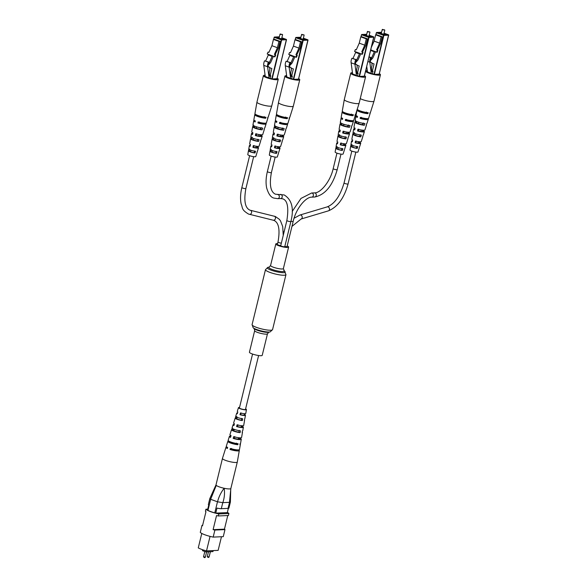 <?xml version="1.0" encoding="UTF-8"?>
<svg xmlns="http://www.w3.org/2000/svg" width="587" height="587" viewBox="0 0 587 587"><rect width="100%" height="100%" fill="white"/><g stroke="black" fill="none" stroke-linecap="round" stroke-linejoin="round"><path stroke-width="0.88" d="M252.219 353.932A6.589 1.189 -166.3 0 1 249.431 352.207L254.677 330.664A6.589 1.189 -166.3 0 0 257.466 332.389A6.589 1.189 -166.3 0 0 263.945 333.996A6.589 1.189 -166.3 0 0 267.481 333.783L262.228 355.326A6.589 1.189 -166.3 0 1 258.698 355.539A6.589 1.189 -166.3 0 1 252.219 353.932M287.197 245.916A6.589 1.189 -166.3 0 1 288.621 247.076A6.589 1.189 -166.3 0 1 285.084 247.281A6.589 1.189 -166.3 0 1 278.605 245.674A6.589 1.189 -166.3 0 1 275.817 243.95A6.589 1.189 -166.3 0 1 277.614 243.576M281.349 243.135A2.077 0.374 13.7 0 1 278.869 242.585A2.077 0.374 13.7 0 1 277.989 242.042L277.402 244.463A2.077 0.374 13.7 0 0 278.275 245.006A2.077 0.374 13.7 0 0 280.762 245.557M284.827 246.408A2.077 0.374 13.7 0 0 287.036 246.562L293.177 221.387C295.965 208.546 305.878 196.821 311.829 197.144L314.72 197.019C325.117 194.825 332.616 185.69 337.217 169.614L340.996 154.124M290.903 221.49A2.077 0.374 13.7 0 1 289.787 221.556A2.077 0.374 13.7 0 1 287.747 221.05A2.077 0.374 13.7 0 1 286.867 220.507L280.733 245.682A2.077 0.374 13.7 0 0 281.613 246.224A2.077 0.374 13.7 0 0 283.653 246.731A2.077 0.374 13.7 0 0 284.761 246.665L290.903 221.49C294.153 208.59 291.922 199.741 284.203 194.95L275.494 194.216C270.57 192.022 269.206 184.81 271.407 172.563L275.178 157.074M235.629 449.708A3.111 0.565 -166.3 0 1 235.13 449.833A3.111 0.565 -166.3 0 1 231.41 449.158M213.191 550.591L212.949 551.597L205.868 551.912L202.486 550.672L202.706 549.762M227.771 515.533L224.454 529.151A11.703 2.113 -166.3 0 1 224.975 529.606L223.258 536.65L213.184 537.105A11.703 2.113 -166.3 0 1 200.277 532.38L201.994 525.336L202.64 525.306M221.468 536.731L218.144 550.371L206.521 550.892A11.175 2.018 -166.3 0 1 198.267 547.869L201.781 533.436M227.367 512.422A11.703 2.113 -166.3 0 1 228.901 513.493L228.416 515.503L218.342 515.958A11.703 2.113 -166.3 0 1 216.537 515.562L213.103 529.657A11.703 2.113 -166.3 0 0 214.901 530.054L213.184 537.105M201.994 525.336A11.703 2.113 -166.3 0 0 202.515 525.783L205.956 511.688A11.703 2.113 -166.3 0 1 205.428 511.233L205.92 509.223L207.739 509.142M228.358 508.349L227.323 512.605L215.759 513.126A5.268 0.954 -166.3 0 1 214.776 512.869A11.175 2.018 -166.3 0 1 207.967 510.382A5.268 0.954 -166.3 0 1 207.505 510.103L208.73 505.069A5.268 0.954 -166.3 0 1 208.356 504.563L209.816 498.561L210.667 499.302L207.967 510.382M214.776 512.869L217.476 501.797L210.667 499.302M228.042 508.379L229.51 502.34L230.39 502.076L228.93 508.078A5.268 0.954 -166.3 0 1 228.042 508.379L221.306 508.68A5.268 0.954 -166.3 0 1 216.985 508.085L215.759 513.126M229.51 502.34L222.774 502.648L221.306 508.68M228.901 513.493L218.834 513.941A11.703 2.113 -166.3 0 1 205.92 509.223M218.342 515.958L218.834 513.941M224.454 529.151L213.103 529.657M224.975 529.606L214.901 530.054M206.521 550.892L210.058 536.379M205.868 551.912L206.147 550.789M214.835 487.812L216.273 485.383A7.638 1.379 -166.3 0 1 216.009 484.847A7.638 1.379 13.7 0 0 220.888 487.423A7.638 1.379 13.7 0 0 229.326 488.934A7.638 1.379 13.7 0 0 230.852 488.494L237.295 462.057A7.638 1.379 13.7 0 0 237.295 462.042A7.638 1.379 13.7 0 1 235.769 462.497A7.638 1.379 13.7 0 1 225.357 460.311A7.638 1.379 13.7 0 1 222.451 458.44L216.001 484.877L209.823 498.539M217.476 501.797L217.535 501.812C218.819 496.8 221.028 492.288 224.161 488.267A7.638 1.379 -166.3 0 1 216.273 485.383L210.63 499.288M229.458 502.333L230.852 488.465A7.638 1.379 -166.3 0 1 224.161 488.267C224.887 493.073 224.447 497.864 222.833 502.633M230.39 502.076L230.698 490.365M217.535 501.812L222.774 502.648M241.793 425.736L241.631 426.485A3.926 0.712 13.7 0 1 242.035 426.932A3.926 0.712 13.7 0 1 237.449 426.544L237.926 424.783M231.594 448.453L231.329 449.466A4.762 0.858 13.7 0 0 237.265 450.046A4.762 0.858 13.7 0 0 237.229 449.891M239.144 437.785L239.026 438.313A4.358 0.785 13.7 0 1 239.569 438.871A4.358 0.785 13.7 0 1 234.286 438.379L234.756 436.618M244.434 413.688L244.229 414.657A3.493 0.631 13.7 0 1 244.5 415.002A3.493 0.631 13.7 0 1 240.626 414.708L241.096 412.947M237.574 412.859A4.491 0.814 13.7 0 0 236.744 413.109L235.725 416.322A4.711 0.851 13.7 0 0 237.522 417.489A4.711 0.851 13.7 0 0 242.658 418.758L242.328 420.556L241.352 420.182L241.727 418.399M241.352 420.182A3.683 0.668 -166.3 0 1 237.698 419.243A3.683 0.668 -166.3 0 1 236.297 418.34A3.683 0.668 -166.3 0 1 236.341 418.274L235.365 417.9A4.835 0.873 -166.3 0 0 235.182 418.061L233.619 423.014A5.18 0.939 -166.3 0 0 234.433 423.785L233.934 425.546A5.298 0.961 13.7 0 1 233.076 424.746L232.056 427.967A5.525 0.998 13.7 0 0 234.154 429.332A5.525 0.998 13.7 0 0 240.443 430.843L240.105 432.641A5.643 1.02 -166.3 0 1 233.655 431.093A5.643 1.02 -166.3 0 1 231.513 429.699A5.643 1.02 -166.3 0 1 231.814 429.479L232.342 427.754M240.105 432.641L238.843 432.157L239.217 430.374M238.843 432.157A4.109 0.741 -166.3 0 1 234.558 431.078A4.109 0.741 -166.3 0 1 232.995 430.066A4.109 0.741 -166.3 0 1 233.083 429.963L231.814 429.479M230.926 436.046A6.105 1.101 13.7 0 0 229.4 436.383L228.152 440.345A6.384 1.152 13.7 0 0 230.581 441.923A6.384 1.152 13.7 0 0 238.065 443.699L237.874 444.726L236.319 444.132L236.532 443.112M236.319 444.132A4.542 0.822 -166.3 0 1 231.417 442.914A4.542 0.822 -166.3 0 1 229.693 441.798A4.542 0.822 -166.3 0 1 229.833 441.659L228.277 441.064A6.45 1.167 -166.3 0 0 227.844 441.336L226.281 446.289A6.795 1.225 -166.3 0 0 227.668 447.463L227.382 448.475A6.868 1.24 13.7 0 1 225.966 447.279L222.451 458.425A7.638 1.379 13.7 0 0 222.451 458.44M239.474 407.716A3.295 0.594 13.7 0 0 239.254 407.855A3.295 0.594 13.7 0 0 240.509 408.669A3.295 0.594 13.7 0 0 243.818 409.513A3.295 0.594 13.7 0 0 245.652 409.418A3.295 0.594 13.7 0 0 245.52 409.183M237.449 426.544L236.576 426.558A5.298 0.961 13.7 0 0 243.37 427.255A5.298 0.961 13.7 0 0 242.504 426.47L241.631 426.485M236.576 426.558L237.082 424.797A5.18 0.939 -166.3 0 0 243.678 425.465L244.574 420.351A4.835 0.873 -166.3 0 1 244.383 420.527L244.713 418.729A4.711 0.851 13.7 0 0 244.882 418.553L245.469 415.229A4.491 0.814 13.7 0 0 244.874 414.649L244.229 414.657M242.644 425.773L242.504 426.47M231.329 449.466L230.023 449.481A6.868 1.24 13.7 0 0 239.305 450.53A6.868 1.24 13.7 0 0 238.784 449.869M230.023 449.481L230.317 448.475A6.795 1.225 -166.3 0 0 239.481 449.51L240.377 444.396A6.45 1.167 -166.3 0 1 239.929 444.697L240.12 443.669A6.384 1.152 13.7 0 0 240.553 443.368L241.272 439.274A6.105 1.101 13.7 0 0 240.12 438.298L239.026 438.313M234.286 438.379L233.193 438.401A6.105 1.101 13.7 0 0 241.272 439.274M233.193 438.401L233.692 436.633A5.987 1.079 -166.3 0 0 241.58 437.484L242.475 432.37A5.643 1.02 -166.3 0 1 242.167 432.612L242.497 430.814A5.525 0.998 13.7 0 0 242.791 430.579L243.37 427.255M240.215 437.843L240.12 438.298M240.626 414.708L239.973 414.716A4.491 0.814 13.7 0 0 245.469 415.229M239.973 414.716L240.479 412.954A4.366 0.792 -166.3 0 0 245.777 413.439L246.445 409.601A4.109 0.741 -166.3 0 1 244.163 409.733A4.109 0.741 -166.3 0 1 240.024 408.677A4.109 0.741 -166.3 0 1 238.461 407.657A4.109 0.741 -166.3 0 1 239.54 407.429M245.065 413.696L244.874 414.649M245.593 408.904A4.109 0.741 -166.3 0 1 246.445 409.601M242.328 420.556A4.835 0.873 -166.3 0 1 237.016 419.257A4.835 0.873 -166.3 0 1 235.182 418.061M237.874 444.726A6.45 1.167 -166.3 0 1 230.295 442.936A6.45 1.167 -166.3 0 1 227.844 441.336M240.076 443.911A6.45 1.167 -166.3 0 1 240.377 444.396M235.893 416.176L235.365 417.9M226.736 446.934A6.868 1.24 13.7 0 0 225.966 447.279M229.4 436.383A6.105 1.101 13.7 0 0 230.544 437.388L231.051 435.627A5.987 1.079 -166.3 0 1 229.95 434.651L231.513 429.699M234.25 424.445A5.298 0.961 13.7 0 0 233.076 424.746M236.744 413.109A4.491 0.814 13.7 0 0 237.324 413.71L237.83 411.942A4.366 0.792 -166.3 0 1 237.287 411.37L238.461 407.657M233.355 428.994L233.083 429.963M236.825 416.528L236.341 418.274M280.791 34.229L282.384 34.42L280.791 34.229M282.384 34.42L280.586 34.486L280.028 34.141L280.373 33.929M272.72 55.985L274.877 56.924L272.698 55.97L272.126 56.381L269.095 63.132L268.501 62.912M276.983 78.724L272.148 78.988L270.159 78.32L270.783 75.767L269.514 75.305M270.783 75.767L269.682 76.178L269.301 73.683A5.268 2.73 -69.9 0 1 269.851 69.802L269.616 67.373L268.384 66.72A5.034 2.605 -69.9 0 1 268.105 64.695A2.194 1.137 -69.9 0 1 268.978 62.171L264.59 60.806A4.938 2.561 110.1 0 0 263.783 65.362L265.273 76.523L264.612 76.259L265.031 74.703M270.152 75.532L271.862 68.518L269.961 67.828M275.149 54.65L278.554 47.664L280.094 41.369L274.591 39.358L273.447 39.41L271.913 45.698L268.919 52.368L268.076 52.06L267.217 53.967L272.698 55.97M280.094 41.369L278.95 41.42L277.416 47.716L271.913 45.698M278.95 41.42L273.447 39.41M274.415 56.601L275.274 54.694L274.423 54.386L277.416 47.716M268.692 54.716L267.217 53.967M269.095 63.132L268.575 63.154L268.663 64.761L270.636 62.523L273.366 56.433M274.877 56.924L275.729 55.009L275.274 54.694M272.126 56.381L268.31 54.987L265.64 60.953M268.663 64.761L268.098 64.555M268.31 54.987L268.89 54.576M268.978 62.171L268.406 62.2A4.938 2.561 110.1 0 0 267.591 66.757L269.081 77.917A1.057 0.543 110.1 0 0 269.338 78.335A1.057 0.543 110.1 0 0 269.455 78.35L270.159 78.32M270.115 75.796L269.55 75.591M268.406 62.2L264.59 60.806M267.591 66.757L263.783 65.362M269.081 77.917L265.273 76.523A1.057 0.543 110.1 0 0 265.529 76.941A1.057 0.543 110.1 0 0 265.647 76.956L269.242 78.269M277.137 78.247A7.638 1.379 -166.3 0 1 278.238 79.318L271.796 105.748A7.638 1.379 -166.3 0 1 271.788 105.77A7.638 1.379 -166.3 0 1 270.504 106.188A7.638 1.379 -166.3 0 1 260.18 104.126A7.638 1.379 -166.3 0 1 256.945 102.145A7.638 1.379 -166.3 0 1 256.945 102.131L263.387 75.701A7.638 1.379 -166.3 0 1 264.854 75.253M278.238 79.318A7.638 1.379 -166.3 0 1 274.136 79.561A7.638 1.379 -166.3 0 1 266.623 77.697A7.638 1.379 -166.3 0 1 263.387 75.701M261.046 128.083A4.3 0.778 13.7 0 0 260.657 127.944M256.622 126.961A4.3 0.778 13.7 0 0 256.248 126.909L256.284 126.748M276.756 78.783A6.149 1.108 -166.3 0 1 276.785 78.966A6.149 1.108 -166.3 0 1 275.751 79.311A6.149 1.108 -166.3 0 1 272.368 78.974M264.201 123.182A4.505 0.814 -166.3 0 1 264.267 123.395A4.505 0.814 -166.3 0 1 263.512 123.644A4.505 0.814 -166.3 0 1 259.006 122.932L259.227 121.927M260.379 134.746L260.217 135.326A4.05 0.734 -166.3 0 1 260.753 135.868A4.05 0.734 -166.3 0 1 260.07 136.096A4.05 0.734 -166.3 0 1 256.211 135.509L256.607 133.748M257.282 146.368L257.069 147.176A3.617 0.653 -166.3 0 1 257.444 147.601A3.617 0.653 -166.3 0 1 256.842 147.799A3.617 0.653 -166.3 0 1 253.599 147.33L253.988 145.569M261.23 134.805L261.09 135.289A5.525 0.998 -166.3 0 1 262.184 136.228L261.164 139.449A5.298 0.961 -166.3 0 1 260.988 139.611L260.459 141.335A5.18 0.939 13.7 0 0 260.621 141.181A5.18 0.939 13.7 0 0 260.569 140.968M271.788 105.77L268.274 116.908A6.868 1.24 -166.3 0 1 267.885 117.18L267.584 118.17A6.795 1.225 13.7 0 0 267.958 117.899A6.795 1.225 13.7 0 0 267.789 117.495M265.588 123.189A6.384 1.152 -166.3 0 1 266.087 123.842L264.84 127.805A6.105 1.101 -166.3 0 1 264.554 128.032L264.025 129.756A5.987 1.079 13.7 0 0 264.289 129.544A5.987 1.079 13.7 0 0 264.187 129.235M257.942 146.405L257.737 147.146A4.711 0.851 -166.3 0 1 258.515 147.865L257.495 151.086A4.491 0.814 -166.3 0 1 257.407 151.189L256.879 152.913A4.366 0.792 13.7 0 0 256.952 152.818A4.366 0.792 13.7 0 0 256.945 152.701M248.866 148.834L248.543 150.639A4.366 0.792 13.7 0 0 248.462 150.749L247.795 154.586A4.109 0.741 13.7 0 0 250.546 155.988A4.109 0.741 13.7 0 0 255.088 156.758A4.109 0.741 13.7 0 0 255.778 156.531L256.952 152.818M251.053 136.749L250.73 138.547A5.18 0.939 13.7 0 0 250.561 138.73L249.666 143.844A4.835 0.873 13.7 0 0 250.495 144.578L250.135 146.339A4.711 0.851 -166.3 0 1 249.358 145.635A4.711 0.851 -166.3 0 1 250.15 145.356A4.711 0.851 -166.3 0 1 250.341 145.349M253.261 124.664L252.931 126.469A5.987 1.079 13.7 0 0 252.659 126.704L251.764 131.818A5.643 1.02 13.7 0 0 252.909 132.765L252.549 134.526A5.525 0.998 -166.3 0 1 251.456 133.609A5.525 0.998 -166.3 0 1 252.381 133.286A5.525 0.998 -166.3 0 1 252.806 133.278M266.087 123.842A6.384 1.152 -166.3 0 1 265.016 124.195A6.384 1.152 -166.3 0 1 257.92 122.984L258.126 121.979A6.45 1.167 13.7 0 0 265.317 123.211A6.45 1.167 13.7 0 0 266.403 122.852L267.958 117.899M262.184 136.228A5.525 0.998 -166.3 0 1 261.259 136.529A5.525 0.998 -166.3 0 1 255.345 135.546L255.705 133.785A5.643 1.02 13.7 0 0 261.78 134.805A5.643 1.02 13.7 0 0 262.727 134.496L264.289 129.544M258.515 147.865A4.711 0.851 -166.3 0 1 257.722 148.122A4.711 0.851 -166.3 0 1 252.931 147.359L253.291 145.598A4.835 0.873 13.7 0 0 258.251 146.398A4.835 0.873 13.7 0 0 259.058 146.134L260.621 141.181M255.191 114.113L255.14 114.384A6.795 1.225 13.7 0 0 254.758 114.685L253.863 119.799A6.45 1.167 13.7 0 0 255.33 120.951L255.125 121.957A6.384 1.152 -166.3 0 1 253.687 120.819A6.384 1.152 -166.3 0 1 254.428 120.467M254.758 114.685A6.795 1.225 13.7 0 0 258.529 116.754A6.795 1.225 13.7 0 0 265.706 118.251L266.006 117.268A6.868 1.24 -166.3 0 1 258.757 115.756A6.868 1.24 -166.3 0 1 254.934 113.658L256.945 102.145M252.659 126.704A5.987 1.079 13.7 0 0 255.888 128.502A5.987 1.079 13.7 0 0 262.147 129.837L262.675 128.113A6.105 1.101 -166.3 0 1 256.284 126.748A6.105 1.101 -166.3 0 1 252.968 124.914L253.687 120.819M250.561 138.73A5.18 0.939 13.7 0 0 253.246 140.242A5.18 0.939 13.7 0 0 258.581 141.423L259.109 139.699A5.298 0.961 -166.3 0 1 253.643 138.495A5.298 0.961 -166.3 0 1 250.869 136.94L251.456 133.609M248.462 150.749A4.366 0.792 13.7 0 0 250.612 151.989A4.366 0.792 13.7 0 0 255 153.002L255.536 151.277A4.491 0.814 -166.3 0 1 251.001 150.235A4.491 0.814 -166.3 0 1 248.778 148.959L249.358 145.635M271.473 78.797A6.149 1.108 -166.3 0 1 269.609 78.342M268.288 77.946A6.149 1.108 -166.3 0 1 266.689 77.367M256.849 115.045A4.725 0.851 13.7 0 0 256.768 115.162A4.725 0.851 13.7 0 0 259.146 116.527A4.725 0.851 13.7 0 0 263.967 117.613L264.238 116.622M254.56 126.102L254.376 126.997A4.3 0.778 13.7 0 0 254.303 127.1A4.3 0.778 13.7 0 0 256.387 128.311A4.3 0.778 13.7 0 0 260.701 129.309L261.193 127.57M252.241 137.182L251.874 138.965A3.867 0.697 13.7 0 0 251.838 139.031A3.867 0.697 13.7 0 0 253.635 140.095A3.867 0.697 13.7 0 0 257.436 141.005L257.92 139.258M249.754 149.157L249.38 150.947A3.434 0.624 13.7 0 0 249.372 150.969A3.434 0.624 13.7 0 0 254.156 152.693L254.648 150.947M255.14 114.384L256.438 114.861M263.967 117.613L265.706 118.251M252.931 126.469L254.376 126.997M260.701 129.309L262.147 129.837M250.73 138.547L251.874 138.965M257.436 141.005L258.581 141.423M248.543 150.639L249.38 150.947M254.156 152.693L255 153.002M257.92 122.984L259.006 122.932M260.217 135.326L261.09 135.289M255.345 135.546L256.211 135.509M257.069 147.176L257.737 147.146M252.931 147.359L253.599 147.33M302.32 34.633L303.912 34.824L302.32 34.633M303.912 34.824L302.114 34.897L301.557 34.552L301.901 34.332M293.654 56.785L289.839 55.391L290.418 54.98L296.406 57.328L294.226 56.374L293.654 56.785L290.624 63.535L290.029 63.315M298.512 79.128L293.676 79.392L291.688 78.724L292.311 76.171L291.042 75.708M292.311 76.171L291.211 76.581L290.829 74.094A5.268 2.73 -69.9 0 1 291.379 70.213L291.145 67.776L289.912 67.123A5.034 2.605 -69.9 0 1 289.633 65.098A2.194 1.137 -69.9 0 1 290.506 62.574L286.118 61.209A4.938 2.561 110.1 0 0 285.311 65.766L286.801 76.926L286.14 76.662L286.559 75.107M291.68 75.943L293.39 68.921L291.49 68.231M296.677 55.053L300.089 48.068L301.623 41.772L296.119 39.762L294.975 39.813L293.441 46.102L290.448 52.771L289.604 52.463L288.745 54.378L290.411 54.987M301.623 41.772L300.478 41.824L298.944 48.119L293.441 46.102M300.478 41.824L294.975 39.813M295.943 57.005L296.802 55.097L295.951 54.789L298.944 48.119M290.22 55.119L288.745 54.378M290.624 63.535L290.103 63.557L290.191 65.164L292.165 62.926L294.894 56.836M296.406 57.328L297.257 55.42L296.802 55.097M289.839 55.391L287.168 61.356M290.191 65.164L289.626 64.959M290.506 62.574L289.934 62.604A4.938 2.561 110.1 0 0 289.12 67.16L290.609 78.32A1.057 0.543 110.1 0 0 290.866 78.739A1.057 0.543 110.1 0 0 290.983 78.753L291.688 78.724M291.644 76.2L291.079 75.994M289.934 62.604L286.118 61.209M289.12 67.16L285.311 65.766M290.609 78.32L286.801 76.926A1.057 0.543 110.1 0 0 287.058 77.345A1.057 0.543 110.1 0 0 287.175 77.359L290.77 78.673M287.116 123.593A6.384 1.152 -166.3 0 1 287.615 124.253A6.384 1.152 -166.3 0 1 286.544 124.598A6.384 1.152 -166.3 0 1 279.449 123.387L279.654 122.382A6.45 1.167 13.7 0 0 286.845 123.615A6.45 1.167 13.7 0 0 287.931 123.263L289.486 118.31A6.795 1.225 13.7 0 1 289.112 118.574L289.413 117.583A6.868 1.24 -166.3 0 0 289.802 117.319L293.317 106.174A7.638 1.379 -166.3 0 1 293.317 106.174A7.638 1.379 -166.3 0 1 292.033 106.592A7.638 1.379 -166.3 0 1 281.709 104.537A7.638 1.379 -166.3 0 1 278.473 102.556A7.638 1.379 -166.3 0 1 278.473 102.534L284.915 76.105A7.638 1.379 -166.3 0 1 286.383 75.664M298.666 78.658A7.638 1.379 -166.3 0 1 299.766 79.722A7.638 1.379 -166.3 0 1 295.665 79.964A7.638 1.379 -166.3 0 1 288.151 78.1A7.638 1.379 -166.3 0 1 284.915 76.105M282.574 128.487A4.3 0.778 13.7 0 0 282.186 128.348M278.15 127.364A4.3 0.778 13.7 0 0 277.776 127.313L277.812 127.152M298.284 79.186A6.149 1.108 -166.3 0 1 298.313 79.377A6.149 1.108 -166.3 0 1 297.279 79.715A6.149 1.108 -166.3 0 1 293.896 79.377M285.73 123.586A4.505 0.814 -166.3 0 1 285.796 123.798A4.505 0.814 -166.3 0 1 285.04 124.048A4.505 0.814 -166.3 0 1 280.535 123.336L280.755 122.331M281.907 135.149L281.753 135.736A4.05 0.734 -166.3 0 1 282.281 136.272A4.05 0.734 -166.3 0 1 281.599 136.5A4.05 0.734 -166.3 0 1 277.739 135.913L278.135 134.152M278.81 146.772L278.598 147.579A3.617 0.653 -166.3 0 1 278.979 148.005A3.617 0.653 -166.3 0 1 278.37 148.21A3.617 0.653 -166.3 0 1 275.127 147.733L275.516 145.972M282.758 135.208L282.618 135.692A5.525 0.998 -166.3 0 1 283.712 136.632L282.699 139.853A5.298 0.961 -166.3 0 1 282.516 140.014L281.987 141.738A5.18 0.939 13.7 0 0 282.149 141.584A5.18 0.939 13.7 0 0 282.098 141.372M289.486 118.31A6.795 1.225 13.7 0 0 289.318 117.899M287.615 124.253L286.368 128.215A6.105 1.101 -166.3 0 1 286.082 128.436L285.553 130.16A5.987 1.079 13.7 0 0 285.818 129.947A5.987 1.079 13.7 0 0 285.715 129.639M279.471 146.809L279.265 147.55A4.711 0.851 -166.3 0 1 280.043 148.269L279.023 151.49A4.491 0.814 -166.3 0 1 278.935 151.593L278.407 153.317A4.366 0.792 13.7 0 0 278.48 153.222A4.366 0.792 13.7 0 0 278.473 153.104M270.394 149.237L270.071 151.042A4.366 0.792 13.7 0 0 269.991 151.153L269.323 154.99A4.109 0.741 13.7 0 0 272.075 156.391A4.109 0.741 13.7 0 0 276.616 157.162A4.109 0.741 13.7 0 0 277.306 156.942L278.48 153.222M272.588 137.153L272.258 138.95A5.18 0.939 13.7 0 0 272.089 139.134L271.194 144.248A4.835 0.873 13.7 0 0 272.023 144.982L271.664 146.743A4.711 0.851 -166.3 0 1 270.886 146.038A4.711 0.851 -166.3 0 1 271.678 145.759A4.711 0.851 -166.3 0 1 271.869 145.752M274.789 125.075L274.459 126.873A5.987 1.079 13.7 0 0 274.188 127.108L273.293 132.229A5.643 1.02 13.7 0 0 274.437 133.168L274.078 134.929A5.525 0.998 -166.3 0 1 272.984 134.019A5.525 0.998 -166.3 0 1 273.916 133.689A5.525 0.998 -166.3 0 1 274.334 133.689M283.712 136.632A5.525 0.998 -166.3 0 1 282.787 136.932A5.525 0.998 -166.3 0 1 276.873 135.949L277.233 134.196A5.643 1.02 13.7 0 0 283.308 135.208A5.643 1.02 13.7 0 0 284.255 134.9L285.818 129.947M280.043 148.269A4.711 0.851 -166.3 0 1 279.251 148.533A4.711 0.851 -166.3 0 1 274.459 147.763L274.819 146.002A4.835 0.873 13.7 0 0 279.779 146.801A4.835 0.873 13.7 0 0 280.586 146.537L282.149 141.584M276.719 114.516L276.668 114.795A6.795 1.225 13.7 0 0 276.286 115.089L275.391 120.203A6.45 1.167 13.7 0 0 276.859 121.362L276.653 122.367A6.384 1.152 -166.3 0 1 275.215 121.223A6.384 1.152 -166.3 0 1 275.956 120.878M276.286 115.089A6.795 1.225 13.7 0 0 280.058 117.158A6.795 1.225 13.7 0 0 287.234 118.655L287.535 117.671A6.868 1.24 -166.3 0 1 280.285 116.16A6.868 1.24 -166.3 0 1 276.462 114.061L278.473 102.556M274.188 127.108A5.987 1.079 13.7 0 0 277.416 128.905A5.987 1.079 13.7 0 0 283.675 130.241L284.203 128.516A6.105 1.101 -166.3 0 1 277.812 127.152A6.105 1.101 -166.3 0 1 274.496 125.317L275.215 121.223M272.089 139.134A5.18 0.939 13.7 0 0 274.782 140.645A5.18 0.939 13.7 0 0 280.109 141.827L280.637 140.102A5.298 0.961 -166.3 0 1 275.171 138.899A5.298 0.961 -166.3 0 1 272.397 137.343L272.984 134.019M269.991 151.153A4.366 0.792 13.7 0 0 272.141 152.393A4.366 0.792 13.7 0 0 276.528 153.405L277.064 151.681A4.491 0.814 -166.3 0 1 272.529 150.646A4.491 0.814 -166.3 0 1 270.306 149.362L270.886 146.038M293.001 79.201A6.149 1.108 -166.3 0 1 291.137 78.746M289.817 78.35A6.149 1.108 -166.3 0 1 288.217 77.77M278.377 115.448A4.725 0.851 13.7 0 0 278.297 115.566A4.725 0.851 13.7 0 0 280.674 116.93A4.725 0.851 13.7 0 0 285.495 118.016L285.766 117.026M276.088 126.506L275.905 127.401A4.3 0.778 13.7 0 0 275.831 127.504A4.3 0.778 13.7 0 0 277.915 128.714A4.3 0.778 13.7 0 0 282.23 129.712L282.721 127.973M273.769 137.585L273.403 139.368A3.867 0.697 13.7 0 0 273.366 139.435A3.867 0.697 13.7 0 0 275.164 140.498A3.867 0.697 13.7 0 0 278.964 141.408L279.449 139.669M271.282 149.568L270.908 151.351A3.434 0.624 13.7 0 0 270.901 151.373A3.434 0.624 13.7 0 0 275.685 153.097L276.176 151.358M276.668 114.795L277.967 115.265M285.495 118.016L287.234 118.655M274.459 126.873L275.905 127.401M282.23 129.712L283.675 130.241M272.258 138.95L273.403 139.368M278.964 141.408L280.109 141.827M270.071 151.042L270.908 151.351M275.685 153.097L276.528 153.405M279.449 123.387L280.535 123.336M281.753 135.736L282.618 135.692M276.873 135.949L277.739 135.913M278.598 147.579L279.265 147.55M274.459 147.763L275.127 147.733M368.137 31.691L369.729 31.874L368.137 31.691M369.729 31.874L367.932 31.947L367.374 31.603L367.711 31.382M360.066 53.439L362.216 54.378L360.044 53.424L359.464 53.843L356.441 60.586L355.847 60.366M364.329 76.178L359.493 76.442L357.505 75.774L358.129 73.228L356.859 72.759M352.618 73.991L351.951 73.72L352.376 72.164M357.49 72.993L359.2 65.979L357.307 65.282M362.495 52.104L365.899 45.118L367.433 38.823L361.93 36.812L360.792 36.864L359.259 43.159L356.265 49.829L355.421 49.521L354.563 51.429L360.044 53.424M367.433 38.823L366.295 38.874L364.762 45.17L359.259 43.159M366.295 38.874L360.792 36.864M361.761 54.063L362.612 52.148L361.768 51.839L364.762 45.17M356.038 52.177L354.563 51.429M356.441 60.586L355.92 60.608L356.008 62.215L357.982 59.977L360.712 53.894M362.216 54.378L363.074 52.47L362.612 52.148M359.464 53.843L355.656 52.448L352.985 58.406M356.008 62.215L355.443 62.009M355.656 52.448L356.236 52.03M358.129 73.228L357.021 73.632L356.639 71.144A5.268 2.73 -69.9 0 1 357.197 67.263L356.955 64.827L355.729 64.174A5.034 2.605 -69.9 0 1 355.443 62.149A2.194 1.137 -69.9 0 1 356.316 59.632L355.744 59.654A4.938 2.561 110.1 0 0 354.937 64.21L356.426 75.371A1.057 0.543 110.1 0 0 356.683 75.789A1.057 0.543 110.1 0 0 356.801 75.811L357.505 75.774M357.461 73.258L356.896 73.052M356.316 59.632L351.936 58.26A4.938 2.561 110.1 0 0 351.129 62.816L352.618 73.977A1.057 0.543 110.1 0 0 352.875 74.395A1.057 0.543 110.1 0 0 352.992 74.417L356.58 75.73M355.744 59.654L351.936 58.26M354.937 64.21L351.129 62.816M364.483 75.708A7.638 1.379 -166.3 0 1 365.576 76.772L359.134 103.209A7.638 1.379 -166.3 0 1 359.134 103.224A7.638 1.379 -166.3 0 1 357.85 103.642A7.638 1.379 -166.3 0 1 347.526 101.588A7.638 1.379 -166.3 0 1 344.283 99.607A7.638 1.379 -166.3 0 1 344.29 99.592L350.733 73.155A7.638 1.379 -166.3 0 1 352.2 72.715M365.576 76.772A7.638 1.379 -166.3 0 1 361.482 77.014A7.638 1.379 -166.3 0 1 353.968 75.151A7.638 1.379 -166.3 0 1 350.733 73.155M348.392 125.545A4.3 0.778 13.7 0 0 347.996 125.398M343.967 124.415A4.3 0.778 13.7 0 0 343.593 124.371L343.63 124.209M364.094 76.237A6.149 1.108 -166.3 0 1 364.123 76.427A6.149 1.108 -166.3 0 1 363.096 76.772A6.149 1.108 -166.3 0 1 359.706 76.435M351.547 120.643A4.505 0.814 -166.3 0 1 351.613 120.849A4.505 0.814 -166.3 0 1 350.85 121.105A4.505 0.814 -166.3 0 1 346.352 120.394L346.572 119.381M347.717 132.2L347.563 132.787A4.05 0.734 -166.3 0 1 348.098 133.33A4.05 0.734 -166.3 0 1 347.416 133.557A4.05 0.734 -166.3 0 1 343.556 132.963L343.945 131.209M344.628 143.83L344.415 144.629A3.617 0.653 -166.3 0 1 344.789 145.055A3.617 0.653 -166.3 0 1 344.18 145.26A3.617 0.653 -166.3 0 1 340.937 144.784L341.326 143.03M348.568 132.258L348.436 132.75A5.525 0.998 -166.3 0 1 349.522 133.682L348.509 136.903A5.298 0.961 -166.3 0 1 348.333 137.072L347.798 138.796A5.18 0.939 13.7 0 0 347.966 138.635A5.18 0.939 13.7 0 0 347.915 138.429M359.134 103.224L355.619 114.37A6.868 1.24 -166.3 0 1 355.23 114.641L354.93 115.624A6.795 1.225 13.7 0 0 355.304 115.36A6.795 1.225 13.7 0 0 355.135 114.957M352.926 120.651A6.384 1.152 -166.3 0 1 353.433 121.304L352.178 125.266A6.105 1.101 -166.3 0 1 351.899 125.486L351.371 127.21A5.987 1.079 13.7 0 0 351.635 126.997A5.987 1.079 13.7 0 0 351.525 126.689M345.288 143.859L345.075 144.6A4.711 0.851 -166.3 0 1 345.853 145.327L344.84 148.54A4.491 0.814 -166.3 0 1 344.752 148.65L344.217 150.375A4.366 0.792 13.7 0 0 344.29 150.279A4.366 0.792 13.7 0 0 344.283 150.162M336.212 146.295L335.881 148.093A4.366 0.792 13.7 0 0 335.808 148.21L335.133 152.048A4.109 0.741 13.7 0 0 337.892 153.442A4.109 0.741 13.7 0 0 342.434 154.22A4.109 0.741 13.7 0 0 343.124 153.992L344.29 150.279M338.398 134.21L338.075 136.008A5.18 0.939 13.7 0 0 337.907 136.184L337.011 141.298A4.835 0.873 13.7 0 0 337.841 142.032L337.481 143.793A4.711 0.851 -166.3 0 1 336.696 143.089A4.711 0.851 -166.3 0 1 337.496 142.817A4.711 0.851 -166.3 0 1 337.679 142.81M340.599 122.125L340.277 123.923A5.987 1.079 13.7 0 0 339.998 124.165L339.11 129.279A5.643 1.02 13.7 0 0 340.255 130.226L339.895 131.987A5.525 0.998 -166.3 0 1 338.794 131.07A5.525 0.998 -166.3 0 1 339.726 130.74A5.525 0.998 -166.3 0 1 340.152 130.74M353.433 121.304A6.384 1.152 -166.3 0 1 352.361 121.656A6.384 1.152 -166.3 0 1 345.259 120.438L345.472 119.432A6.45 1.167 13.7 0 0 352.662 120.665A6.45 1.167 13.7 0 0 353.741 120.313L355.304 115.36M349.522 133.682A5.525 0.998 -166.3 0 1 348.597 133.99A5.525 0.998 -166.3 0 1 342.691 133.007L343.05 131.246A5.643 1.02 13.7 0 0 349.126 132.258A5.643 1.02 13.7 0 0 350.072 131.95L351.635 126.997M345.853 145.327A4.711 0.851 -166.3 0 1 345.068 145.583A4.711 0.851 -166.3 0 1 340.277 144.82L340.636 143.059A4.835 0.873 13.7 0 0 345.589 143.859A4.835 0.873 13.7 0 0 346.403 143.588L347.966 138.635M342.529 111.574L342.485 111.846A6.795 1.225 13.7 0 0 342.096 112.139L341.208 117.253A6.45 1.167 13.7 0 0 342.676 118.413L342.47 119.418A6.384 1.152 -166.3 0 1 341.025 118.28A6.384 1.152 -166.3 0 1 341.773 117.928M342.096 112.139A6.795 1.225 13.7 0 0 345.875 114.208A6.795 1.225 13.7 0 0 353.051 115.712L353.352 114.722A6.868 1.24 -166.3 0 1 346.095 113.21A6.868 1.24 -166.3 0 1 342.28 111.119L344.283 99.607M339.998 124.165A5.987 1.079 13.7 0 0 343.234 125.956A5.987 1.079 13.7 0 0 349.492 127.298L350.021 125.574A6.105 1.101 -166.3 0 1 343.63 124.209A6.105 1.101 -166.3 0 1 340.313 122.375L341.025 118.28M337.907 136.184A5.18 0.939 13.7 0 0 340.592 137.703A5.18 0.939 13.7 0 0 345.919 138.877L346.455 137.153A5.298 0.961 -166.3 0 1 340.988 135.949A5.298 0.961 -166.3 0 1 338.215 134.394L338.794 131.07M335.808 148.21A4.366 0.792 13.7 0 0 337.951 149.443A4.366 0.792 13.7 0 0 342.338 150.455L342.874 148.731A4.491 0.814 -166.3 0 1 338.347 147.697A4.491 0.814 -166.3 0 1 336.116 146.42L336.696 143.089M358.818 76.259A6.149 1.108 -166.3 0 1 356.955 75.804M355.634 75.407A6.149 1.108 -166.3 0 1 354.034 74.82M344.195 112.506A4.725 0.851 13.7 0 0 344.107 112.623A4.725 0.851 13.7 0 0 346.484 113.981A4.725 0.851 13.7 0 0 351.305 115.074L351.584 114.076M341.905 123.556L341.715 124.451A4.3 0.778 13.7 0 0 341.649 124.554A4.3 0.778 13.7 0 0 343.733 125.772A4.3 0.778 13.7 0 0 348.047 126.77L348.531 125.024M339.587 134.643L339.213 136.426A3.867 0.697 13.7 0 0 339.183 136.492A3.867 0.697 13.7 0 0 340.981 137.556A3.867 0.697 13.7 0 0 344.782 138.459L345.266 136.72M337.092 146.618L336.725 148.401A3.434 0.624 13.7 0 0 336.718 148.423A3.434 0.624 13.7 0 0 341.502 150.147L341.994 148.408M342.485 111.846L343.784 112.322M351.305 115.074L353.051 115.712M340.277 123.923L341.715 124.451M348.047 126.77L349.492 127.298M338.075 136.008L339.213 136.426M344.782 138.459L345.919 138.877M335.881 148.093L336.725 148.401M341.502 150.147L342.338 150.455M345.259 120.438L346.352 120.394M347.563 132.787L348.436 132.75M342.691 133.007L343.556 132.963M344.415 144.629L345.075 144.6M340.277 144.82L340.937 144.784M382.995 29.658L384.588 29.842L382.995 29.658M384.588 29.842L382.79 29.915L382.232 29.57L382.577 29.35M370.676 50.299L371.094 49.998L377.081 52.346L374.902 51.392L374.33 51.803L371.307 58.553L370.705 58.333M379.187 74.145L374.352 74.41L372.371 73.742L372.987 71.188L371.718 70.726M367.484 71.952L366.816 71.687L367.235 70.132M372.356 70.961L374.066 63.946L372.173 63.249M377.36 50.071L380.765 43.086L382.298 36.79L376.795 34.78L375.651 34.831L374.117 41.127L371.476 47.019M382.298 36.79L381.154 36.842L379.62 43.137L374.117 41.127M381.154 36.842L375.651 34.831M376.619 52.03L377.478 50.115L376.634 49.807L379.62 43.137M371.307 58.553L370.779 58.575L370.867 60.182L372.84 57.944L375.57 51.854M377.081 52.346L377.933 50.438L377.478 50.115M374.33 51.803L370.639 50.453M370.867 60.182L370.302 59.977M372.987 71.188L371.887 71.599L371.505 69.112A5.268 2.73 -69.9 0 1 372.055 65.23L371.82 62.794L370.588 62.141A5.034 2.605 -69.9 0 1 370.309 60.116A2.194 1.137 -69.9 0 1 371.182 57.592L370.61 57.621A4.938 2.561 110.1 0 0 369.795 62.178L371.292 73.338A1.057 0.543 110.1 0 0 371.542 73.757A1.057 0.543 110.1 0 0 371.659 73.771L372.371 73.742M372.319 71.225L371.754 71.012M371.182 57.592L369.084 56.829M370.61 57.621L369.032 57.042M369.795 62.178L367.946 61.503M366.743 66.434L367.477 71.944A1.057 0.543 110.1 0 0 367.733 72.362A1.057 0.543 110.1 0 0 367.851 72.384L371.446 73.698M367.792 118.611A6.384 1.152 -166.3 0 1 368.291 119.271A6.384 1.152 -166.3 0 1 367.22 119.623A6.384 1.152 -166.3 0 1 360.125 118.405L360.33 117.4A6.45 1.167 13.7 0 0 367.521 118.633A6.45 1.167 13.7 0 0 368.607 118.28L370.17 113.328A6.795 1.225 13.7 0 1 369.788 113.592L370.089 112.609A6.868 1.24 -166.3 0 0 370.478 112.337L373.992 101.191A7.638 1.379 -166.3 0 1 373.992 101.191A7.638 1.379 -166.3 0 1 372.716 101.61A7.638 1.379 -166.3 0 1 362.384 99.555A7.638 1.379 -166.3 0 1 360.249 98.623M379.341 73.676A7.638 1.379 -166.3 0 1 380.442 74.74A7.638 1.379 -166.3 0 1 376.34 74.982A7.638 1.379 -166.3 0 1 368.834 73.118A7.638 1.379 -166.3 0 1 365.591 71.166M363.25 123.512A4.3 0.778 13.7 0 0 362.861 123.365M358.826 122.382A4.3 0.778 13.7 0 0 358.459 122.338L358.488 122.177M378.96 74.204A6.149 1.108 -166.3 0 1 378.989 74.395A6.149 1.108 -166.3 0 1 377.955 74.74A6.149 1.108 -166.3 0 1 374.572 74.402M366.405 118.611A4.505 0.814 -166.3 0 1 366.471 118.816A4.505 0.814 -166.3 0 1 365.716 119.066A4.505 0.814 -166.3 0 1 361.21 118.354L361.438 117.349M362.583 130.167L362.428 130.754A4.05 0.734 -166.3 0 1 362.957 131.297A4.05 0.734 -166.3 0 1 362.274 131.525A4.05 0.734 -166.3 0 1 358.422 130.93L358.811 129.169M359.493 141.79L359.273 142.597A3.617 0.653 -166.3 0 1 359.655 143.023A3.617 0.653 -166.3 0 1 359.046 143.228A3.617 0.653 -166.3 0 1 355.803 142.751L356.192 140.99M363.434 130.226L363.294 130.718A5.525 0.998 -166.3 0 1 364.388 131.649L363.375 134.871A5.298 0.961 -166.3 0 1 363.192 135.039L362.663 136.764A5.18 0.939 13.7 0 0 362.825 136.602A5.18 0.939 13.7 0 0 362.773 136.389M370.17 113.328A6.795 1.225 13.7 0 0 369.993 112.924M368.291 119.271L367.044 123.233A6.105 1.101 -166.3 0 1 366.758 123.453L366.229 125.178A5.987 1.079 13.7 0 0 366.493 124.965A5.987 1.079 13.7 0 0 366.391 124.657M360.147 141.827L359.941 142.568A4.711 0.851 -166.3 0 1 360.719 143.294L359.699 146.508A4.491 0.814 -166.3 0 1 359.618 146.618L359.083 148.335A4.366 0.792 13.7 0 0 359.156 148.247A4.366 0.792 13.7 0 0 359.149 148.129M351.07 144.263L350.747 146.06A4.366 0.792 13.7 0 0 350.666 146.178L349.999 150.008A4.109 0.741 13.7 0 0 352.75 151.409A4.109 0.741 13.7 0 0 357.292 152.187A4.109 0.741 13.7 0 0 357.982 151.96L359.156 148.247M353.264 132.17L352.934 133.975A5.18 0.939 13.7 0 0 352.765 134.152L351.87 139.266A4.835 0.873 13.7 0 0 352.699 140L352.347 141.761A4.711 0.851 -166.3 0 1 351.562 141.056A4.711 0.851 -166.3 0 1 352.354 140.777A4.711 0.851 -166.3 0 1 352.545 140.777M355.465 120.093L355.135 121.891A5.987 1.079 13.7 0 0 354.864 122.133L353.968 127.247A5.643 1.02 13.7 0 0 355.113 128.193L354.753 129.947A5.525 0.998 -166.3 0 1 353.66 129.037A5.525 0.998 -166.3 0 1 354.592 128.707A5.525 0.998 -166.3 0 1 355.01 128.707M364.388 131.649A5.525 0.998 -166.3 0 1 363.463 131.958A5.525 0.998 -166.3 0 1 357.549 130.974L357.909 129.213A5.643 1.02 13.7 0 0 363.991 130.226A5.643 1.02 13.7 0 0 364.938 129.918L366.493 124.965M360.719 143.294A4.711 0.851 -166.3 0 1 359.926 143.551A4.711 0.851 -166.3 0 1 355.135 142.78L355.495 141.027A4.835 0.873 13.7 0 0 360.455 141.819A4.835 0.873 13.7 0 0 361.262 141.555L362.825 136.602M359.053 110.473A4.725 0.851 13.7 0 0 358.973 110.591A4.725 0.851 13.7 0 0 361.35 111.948A4.725 0.851 13.7 0 0 366.171 113.042L367.91 113.68A6.795 1.225 13.7 0 1 360.734 112.176A6.795 1.225 13.7 0 1 356.962 110.107L356.067 115.221A6.45 1.167 13.7 0 0 357.534 116.38L357.329 117.385A6.384 1.152 -166.3 0 1 355.891 116.248A6.384 1.152 -166.3 0 1 356.639 115.896M367.91 113.68L368.218 112.689A6.868 1.24 -166.3 0 1 361.511 111.347A6.868 1.24 -166.3 0 1 357.204 109.329M357.395 109.534L357.344 109.813A6.795 1.225 13.7 0 0 356.977 110.055M354.864 122.133A5.987 1.079 13.7 0 0 358.099 123.923A5.987 1.079 13.7 0 0 364.351 125.266L364.887 123.534A6.105 1.101 -166.3 0 1 358.488 122.177A6.105 1.101 -166.3 0 1 355.179 120.335L355.891 116.248M352.765 134.152A5.18 0.939 13.7 0 0 355.458 135.67A5.18 0.939 13.7 0 0 360.785 136.844L361.321 135.12A5.298 0.961 -166.3 0 1 355.847 133.917A5.298 0.961 -166.3 0 1 353.08 132.361L353.66 129.037M350.666 146.178A4.366 0.792 13.7 0 0 352.816 147.41A4.366 0.792 13.7 0 0 357.204 148.423L357.74 146.699A4.491 0.814 -166.3 0 1 353.205 145.664A4.491 0.814 -166.3 0 1 350.982 144.387L351.562 141.056M373.677 74.219A6.149 1.108 -166.3 0 1 371.813 73.764M370.492 73.375A6.149 1.108 -166.3 0 1 368.893 72.788M366.171 113.042L366.449 112.044M356.764 121.524L356.58 122.419A4.3 0.778 13.7 0 0 356.507 122.522A4.3 0.778 13.7 0 0 358.598 123.732A4.3 0.778 13.7 0 0 362.913 124.737L363.397 122.991M354.453 132.611L354.078 134.394A3.867 0.697 13.7 0 0 354.042 134.46A3.867 0.697 13.7 0 0 355.839 135.516A3.867 0.697 13.7 0 0 359.64 136.426L360.132 134.687M351.958 144.585L351.584 146.368A3.434 0.624 13.7 0 0 351.576 146.39A3.434 0.624 13.7 0 0 356.36 148.115L356.852 146.376M365.606 71.078A7.638 1.379 -166.3 0 1 367.058 70.682M357.344 109.813L358.65 110.29M355.135 121.891L356.58 122.419M362.913 124.737L364.351 125.266M352.934 133.975L354.078 134.394M359.64 136.426L360.785 136.844M350.747 146.06L351.584 146.368M356.36 148.115L357.204 148.423M360.125 118.405L361.21 118.354M362.428 130.754L363.294 130.718M357.549 130.974L358.422 130.93M359.273 142.597L359.941 142.568M355.135 142.78L355.803 142.751M267.481 333.783L268.78 332.264A7.902 1.431 -166.3 0 1 257.282 330.239A7.902 1.431 -166.3 0 1 254.222 328.713L253.166 327.766A9.223 1.666 -166.3 0 0 256.732 329.542A9.223 1.666 -166.3 0 0 270.152 331.904L272.559 329.637A10.537 1.908 -166.3 0 1 266.909 329.967A10.537 1.908 -166.3 0 1 256.541 327.399A10.537 1.908 -166.3 0 1 252.08 324.64L253.166 327.766M288.621 247.076L283.367 268.611L285.964 274.635A10.537 1.908 -166.3 0 1 280.315 274.973A10.537 1.908 -166.3 0 1 269.947 272.397A10.537 1.908 -166.3 0 1 265.485 269.646L252.08 324.64M284.878 271.517A9.223 1.666 -166.3 0 1 281.511 272.588A9.223 1.666 -166.3 0 1 271.201 270.189A9.223 1.666 -166.3 0 1 267.892 267.378L265.485 269.646M283.822 270.57A7.902 1.431 -166.3 0 1 280.938 271.488A7.902 1.431 -166.3 0 1 272.104 269.426A7.902 1.431 -166.3 0 1 269.264 267.019L267.892 267.378M283.367 268.611A6.589 1.189 -166.3 0 1 279.83 268.824A6.589 1.189 -166.3 0 1 273.359 267.217A6.589 1.189 -166.3 0 1 270.57 265.493L269.264 267.019M294.058 218.247L299.95 215.025A2.077 1.658 73.4 0 1 300.845 215.062A2.077 1.658 73.4 0 1 302.224 217.087A2.077 1.658 73.4 0 1 301.138 219.002L328.404 210.858C337.613 207.035 344.173 198.061 348.091 183.944L355.854 152.092M299.95 215.025L327.223 206.881A2.077 1.658 73.4 0 1 328.118 206.917A2.077 1.658 73.4 0 1 329.498 208.943A2.077 1.658 73.4 0 1 328.404 210.858M327.223 206.881C334.597 203.902 340.211 195.926 344.063 182.961A2.077 0.374 13.7 0 0 344.943 183.504A2.077 0.374 13.7 0 0 346.983 184.01A2.077 0.374 13.7 0 0 348.091 183.944M273.212 220.176A2.077 1.768 -76.2 0 0 274.364 216.192A2.077 1.768 -76.2 0 0 274.195 216.163M249.358 214.321A2.077 1.768 -76.2 0 0 250.502 210.337A2.077 1.768 -76.2 0 0 250.4 210.315M277.989 242.042C280.182 229.796 278.825 222.576 273.902 220.382L248.55 214.072C241.052 209.537 242.989 208.077 241.154 203.953C240.156 199.088 240.391 193.622 241.859 187.539A2.077 0.374 13.7 0 0 242.732 188.082A2.077 0.374 13.7 0 0 244.772 188.588A2.077 0.374 13.7 0 0 245.887 188.522L253.65 156.663M292.209 211.459L300.977 198.428L311.646 192.998A2.077 1.732 87.4 0 1 311.829 197.144M311.646 192.998L314.529 192.874A2.077 1.732 87.4 0 1 314.72 197.019M314.529 192.874C320.48 193.196 330.393 181.471 333.189 168.63A2.077 0.374 13.7 0 0 334.069 169.173A2.077 0.374 13.7 0 0 336.109 169.68A2.077 0.374 13.7 0 0 337.217 169.614M290.961 221.233A2.077 0.374 13.7 0 0 293.177 221.387M286.867 220.507C288.87 207.607 287.513 200.387 282.78 198.846L280.674 198.538A2.077 1.732 -92.6 0 0 280.491 194.392M280.674 198.538L277.783 198.67A2.077 1.732 -92.6 0 0 277.6 194.524M277.783 198.67L274.07 198.113C270.981 197.525 268.508 194.114 266.645 187.884C265.684 183.049 265.926 177.612 267.371 171.58A2.077 0.374 13.7 0 0 268.252 172.123A2.077 0.374 13.7 0 0 270.291 172.629A2.077 0.374 13.7 0 0 271.407 172.563M203.689 556.74L205.208 557.107M207.438 556.571L208.965 556.938M208.378 557.459L207.739 557.224M204.621 557.628L203.99 557.393M281.804 37.994A3.427 0.616 -166.3 0 1 282.266 38.148A3.427 0.616 -166.3 0 1 283.139 39.241A3.427 0.616 -166.3 0 1 278.509 38.316A3.427 0.616 -166.3 0 1 277.079 37.377A3.427 0.616 -166.3 0 1 279.243 37.363M283.396 39.182A3.162 0.572 13.7 0 0 282.061 38.404A3.162 0.572 13.7 0 0 281.731 38.294M279.17 37.671A3.162 0.572 13.7 0 0 277.277 37.693M276.969 78.768L286.485 39.747L281.657 39.96L272.148 78.988M271.788 78.915L281.305 39.894L274.232 37.304L273.725 39.395M265.06 74.938L264.722 76.332M273.637 39.395L274.158 37.274M279.295 36.834L274.437 37.047L281.511 39.637L286.331 39.417L281.855 37.781L286.493 39.696M286.405 39.468L277.013 78.753M273.593 39.402L274.371 37.04L279.118 36.842M303.332 38.397A3.427 0.616 -166.3 0 1 303.795 38.551A3.427 0.616 -166.3 0 1 304.668 39.645A3.427 0.616 -166.3 0 1 300.038 38.72A3.427 0.616 -166.3 0 1 298.607 37.781A3.427 0.616 -166.3 0 1 300.771 37.773M304.924 39.586A3.162 0.572 13.7 0 0 303.589 38.815A3.162 0.572 13.7 0 0 303.259 38.698M300.698 38.074A3.162 0.572 13.7 0 0 298.805 38.096M298.497 79.172L308.014 40.151L303.185 40.371L293.676 79.392M293.317 79.318L302.833 40.298L295.76 37.715L295.254 39.799M286.588 75.341L286.251 76.736M295.166 39.806L295.687 37.678M300.889 37.274L295.973 37.451L303.039 40.041L307.859 39.821L303.384 38.184L308.021 40.099M307.94 39.872L298.541 79.157M295.122 39.806L295.899 37.443L300.647 37.245M369.142 35.447A3.427 0.616 -166.3 0 1 369.605 35.609A3.427 0.616 -166.3 0 1 370.485 36.695A3.427 0.616 -166.3 0 1 365.855 35.778A3.427 0.616 -166.3 0 1 364.424 34.831A3.427 0.616 -166.3 0 1 366.589 34.824M370.742 36.636A3.162 0.572 13.7 0 0 369.399 35.866A3.162 0.572 13.7 0 0 369.069 35.748M366.515 35.125A3.162 0.572 13.7 0 0 364.622 35.147M364.314 76.229L373.824 37.208L369.003 37.421L359.493 76.442M359.134 76.376L368.651 37.348L361.577 34.765L361.071 36.849M352.405 72.392L352.068 73.786M360.983 36.856L361.497 34.728M366.706 34.325L361.783 34.508L368.856 37.091L373.677 36.878L369.194 35.235L373.831 37.157M373.75 36.922L364.358 76.215M360.939 36.856L361.709 34.494L366.464 34.295M356.426 75.371L352.618 73.977M384.008 33.415A3.427 0.616 -166.3 0 1 384.47 33.576A3.427 0.616 -166.3 0 1 385.343 34.662A3.427 0.616 -166.3 0 1 380.714 33.745A3.427 0.616 -166.3 0 1 379.29 32.799A3.427 0.616 -166.3 0 1 381.447 32.791M385.6 34.604A3.162 0.572 13.7 0 0 384.265 33.833A3.162 0.572 13.7 0 0 383.935 33.716M381.374 33.092A3.162 0.572 13.7 0 0 379.481 33.114M379.18 74.197L388.689 35.169L383.869 35.389L374.352 74.41M374 74.336L383.509 35.315L376.443 32.733L375.929 34.816M367.264 70.359L366.926 71.753M375.841 34.824L376.362 32.696M381.521 32.278L376.649 32.476L383.715 35.059L388.535 34.846L384.059 33.202L388.697 35.117M388.616 34.89L379.224 74.182M375.805 34.824L376.575 32.461L381.323 32.263M371.292 73.338L367.477 71.944M275.817 243.95L270.57 265.493M285.964 274.635L272.559 329.637M268.78 332.264L270.152 331.904M254.222 328.713L254.677 330.664M283.33 232.995L284.35 230.845M344.063 182.961L351.826 151.108M352.78 147.19L353.161 145.642M355.641 135.45L356.001 133.968M358.503 123.703L358.848 122.287M358.033 143.177L358.4 141.658M359.904 135.502L360.036 134.951M360.895 131.437L361.247 129.984M362.539 124.686L362.883 123.27M363.94 118.941L364.094 118.303M291.952 226.399L301.138 219.002M283.235 235.431L282.714 226.567L280.505 220.881L279.339 219.303L275.325 216.486L249.974 210.175C245.05 207.981 243.693 200.769 245.887 188.522M255.822 147.755L256.196 146.236M257.693 140.08L257.832 139.53M258.684 136.008L259.043 134.555M260.334 129.265L260.679 127.849M261.736 123.512L261.89 122.874M241.859 187.539L249.622 155.687M250.576 151.762L250.95 150.221M253.437 140.022L253.797 138.547M256.299 128.282L256.644 126.865M333.189 168.63L336.96 153.141M337.921 149.223L338.295 147.682M340.783 137.483L341.142 136.001M343.644 125.735L343.989 124.327M343.168 145.209L343.534 143.69M345.039 137.534L345.171 136.984M346.029 133.469L346.381 132.016M347.673 126.719L348.018 125.302M349.074 120.973L349.228 120.335M277.35 148.159L277.724 146.64M279.221 140.484L279.361 139.933M280.219 136.411L280.571 134.966M281.863 129.668L282.208 128.252M283.264 123.916L283.418 123.285M267.371 171.58L271.15 156.091M272.104 152.165L272.478 150.624M274.965 140.425L275.325 138.95M277.827 128.685L278.172 127.269M230.94 442.723L231.087 442.114M233.853 430.777L234.198 429.346M236.766 418.817L237.126 417.335M239.386 408.09L252.557 354.049M238.227 439.113L238.564 437.719M241.14 427.167L241.492 425.714M244.06 415.192L244.427 413.688M245.432 409.565L258.603 355.524M206.624 551.875L205.325 557.224L204.768 557.65L203.528 556.792L204.812 551.523M210.381 551.707L209.075 557.056L208.524 557.481L207.284 556.623L208.458 551.795M239.305 450.53L237.295 462.042M283.396 39.234L277.255 37.737M282.589 34.772L281.533 39.094M280.028 34.141L278.972 38.471M264.612 76.259L265.016 74.593M269.616 67.373L268.501 66.962M269.338 78.335L265.529 76.941M304.924 39.637L298.783 38.14M304.117 35.176L303.061 39.498M301.557 34.552L300.5 38.874M286.14 76.662L286.544 75.004M291.145 67.776L290.029 67.366M290.866 78.739L287.058 77.345M293.324 106.159L299.766 79.722M370.742 36.695L364.6 35.191M369.927 32.226L368.878 36.555M367.374 31.603L366.317 35.932M351.951 73.72L352.361 72.054M356.955 64.827L355.839 64.416M356.683 75.789L352.875 74.395M385.6 34.655L379.459 33.158M384.793 30.194L383.737 34.523M382.232 29.57L381.176 33.899M366.816 71.687L367.22 70.022M371.82 62.794L370.705 62.383M371.542 73.757L367.733 72.362M374 101.177L380.442 74.74"/></g></svg>
